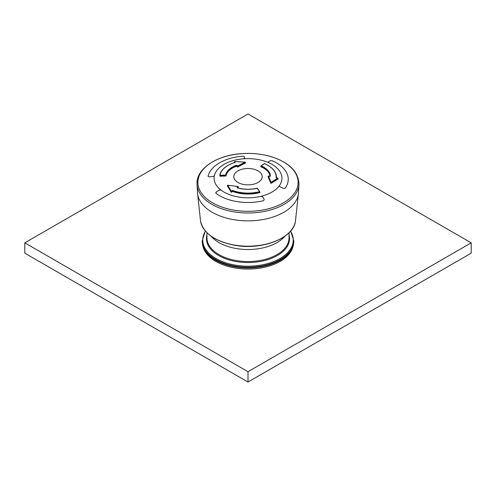<?xml version="1.0" encoding="UTF-8"?>
<svg xmlns="http://www.w3.org/2000/svg" width="496" height="496" viewBox="0 0 496 496"><rect width="100%" height="100%" fill="white"/><g stroke="black" fill="none" stroke-linecap="round" stroke-linejoin="round"><path stroke-width="0.74" d="M293.768 241.558A45.768 26.424 180 0 1 248 267.983A45.768 26.424 180 0 1 202.232 241.558L202.232 240.746A45.768 26.424 0 0 0 215.636 259.433A45.768 26.424 0 0 0 265.515 265.155A45.768 26.424 0 0 0 293.768 240.746L293.768 241.558M284.859 236.251A41.038 23.69 180 0 1 248 249.525A41.038 23.69 180 0 1 211.141 236.251A41.038 23.69 180 0 0 218.984 242.587A41.038 23.69 180 0 0 284.859 236.251M293.142 245.923A45.452 26.245 180 0 1 248 269.086A45.452 26.245 180 0 1 202.858 245.923M208.072 176.347A40.244 23.231 180 0 1 242.959 156.203L244.367 156.6L244.671 158.168L244.367 156.6L242.959 156.203A40.244 23.231 180 0 0 208.072 176.347L209.225 176.892L213.013 176.446L209.225 176.892L208.072 176.347M283.396 188.362L279.967 186.8L279.347 185.721A33.933 19.592 180 0 0 281.864 179.434L281.864 179.434A33.933 19.592 180 0 0 268.652 162.676L268.379 161.832L270.537 160.648L272.329 160.747A40.244 23.231 180 0 1 288.238 178.969A40.244 23.231 180 0 1 285.095 188.263L283.396 188.362L279.967 186.8L279.347 185.721A33.933 19.592 0 0 0 281.864 179.434A33.933 19.592 0 0 0 268.652 162.676L268.603 162.657A33.933 19.592 0 0 0 243.635 158.794L244.671 158.168L243.573 158.794A33.933 19.592 0 0 0 214.359 175.665L213.013 176.446M285.095 188.263A40.244 23.231 180 0 0 288.238 178.969A40.244 23.231 180 0 0 272.329 160.747L270.537 160.648L268.379 161.832L268.603 162.657A33.933 19.592 0 0 1 279.322 185.752A33.933 19.592 0 0 1 261.045 196.304L262.613 196.819L264.244 199.423L262.613 196.819L260.989 196.317A33.933 19.592 180 0 1 221.08 190.142A33.933 19.592 0 0 0 260.989 196.317L261.045 196.304A33.933 19.592 0 0 1 221.042 190.117L219.362 190.129L216.237 191.995L219.362 190.129L221.042 190.117A33.933 19.592 0 0 1 214.346 175.702L214.359 175.665A33.933 19.592 180 0 1 243.573 158.794L243.635 158.794A33.933 19.592 0 0 0 214.346 175.702M264.244 199.423L263.599 200.675A40.244 23.231 180 0 1 237.584 201.698A40.244 23.231 180 0 1 215.94 193.304L215.704 192.783L215.94 193.304L216.237 191.995L215.94 193.304A40.244 23.231 180 0 0 263.599 200.675L264.244 199.423M269.892 166.662A28.408 16.399 180 0 1 276.408 177.109L276.408 177.661A28.408 16.399 180 0 1 276.408 177.853M277.766 178.74L277.996 179.062A251.342 131.558 115.7 0 0 271.622 183.061A251.342 131.558 115.7 0 0 271.287 183.284L270.735 183.167A251.757 49.885 -98.2 0 0 270.556 182.708A251.757 49.885 -98.2 0 0 268.162 176.88L268.553 176.688M244.323 184.599A14.204 8.203 0 0 0 261.125 179.812A14.204 8.203 0 0 0 262.179 176.167A14.204 8.203 0 0 0 248 168.479A14.204 8.203 0 0 0 233.821 176.167A14.204 8.203 0 0 0 244.323 184.599A14.204 8.203 0 0 0 262.179 176.167A14.204 8.203 0 0 0 251.677 168.758A14.204 8.203 0 0 0 233.821 176.167A14.204 8.203 0 0 0 244.323 184.599M276.687 178.101L276.098 177.587A28.129 16.238 180 0 0 264.393 163.655L264.492 163.637A0.316 0.316 0 0 0 264.194 163.668L264.393 163.655A253.468 118.705 -68 0 0 261.125 165.881L260.927 166.792A22.097 12.76 180 0 1 270.047 176.278M234.633 162.514A252.52 97.948 -107.3 0 0 234.54 162.434L234.868 162.198M245.185 162.812L245.353 163.079A251.757 147.758 120.8 0 0 237.733 166.991L237.206 166.929A252.445 50.846 -98.4 0 0 236.914 166.352L236.443 165.776L236.914 165.825L236.914 166.352M225.674 176.037L225.674 175.076A253.468 206.169 -171.4 0 0 220.007 175.255L220.013 176.216A252.52 205.4 -171.4 0 1 225.674 176.037L226.015 175.851A22.097 12.76 180 0 1 236.443 166.265M259.904 192.411L259.718 192.051A28.408 16.399 180 0 1 232.705 190.929L231.973 190.718L232.853 190.538A28.129 16.238 180 0 0 259.6 191.648L257.195 188.207A253.468 87.463 74.9 0 1 259.6 191.648L259.718 192.603A28.408 16.399 180 0 1 232.705 191.481L232.264 191.568A252.52 108.147 109.6 0 0 231.7 192.2L231.13 192.194A251.342 70.618 -101.9 0 0 227.528 186.093L227.912 185.814M238.105 187.153L238.241 187.482A252.445 147.572 120.6 0 0 237.733 187.817M259.761 191.648A253.152 87.358 74.9 0 0 257.467 188.375L257.443 188.269A0.316 0.316 0 0 0 257.108 188.145L257.195 188.207A22.438 12.958 180 0 1 237.305 187.779L237.162 187.141L237.466 187.86M237.162 187.141A253.4 148.13 -59.4 0 1 238.006 186.589L238.241 186.961A253.084 147.944 120.6 0 0 237.398 187.513L237.466 187.829M231.13 192.194L231.13 191.648A252.005 70.81 -101.9 0 0 227.528 185.554L227.8 185.244A252.681 198.369 26.3 0 1 238.006 186.589L238.334 186.831A0.316 0.316 0 0 0 238.068 186.521L227.8 185.244A252.321 70.897 78.1 0 1 231.409 191.351A253.468 108.556 109.6 0 1 231.973 190.718M231.7 192.2L231.409 191.351L231.13 191.648L231.7 191.685A253.152 108.419 109.6 0 1 232.264 191.047L232.264 191.568M227.912 185.318L227.862 185.175A0.316 0.316 0 0 0 227.509 185.492L227.528 186.093M270.084 176.26A22.097 12.76 180 0 0 260.927 166.303L261.113 165.893A22.438 12.958 180 0 1 270.432 176.043L269.626 176.347A253.4 199.163 -154 0 0 268.491 176.086L268.559 176.099M277.996 179.062L277.996 178.517A252.005 131.905 115.7 0 0 271.287 182.739L271.07 182.373A252.681 50.065 -98.2 0 0 268.491 176.086L268.162 176.384A252.365 50.003 -98.2 0 1 270.735 182.671L271.07 182.373A252.321 132.072 -64.3 0 1 277.791 178.151A253.468 206.869 2.8 0 0 276.712 178.027M260.797 166.662L260.797 166.154A0.316 0.316 0 0 1 260.933 165.893L264.114 163.829M237.206 165.509A253.4 51.038 81.6 0 1 237.497 166.092L237.206 166.408A253.084 50.97 -98.4 0 0 236.914 165.825L237.206 165.509L236.263 165.348L236.443 165.776A22.097 12.76 180 0 0 226.015 175.355L226.015 175.851M245.185 162.211L245.129 162.173A252.681 148.298 120.8 0 0 237.497 166.092L237.733 166.495A252.365 148.112 120.8 0 1 245.353 162.583L245.129 162.173A252.321 202.969 -163.2 0 0 234.8 161.553A253.468 98.32 -107.3 0 1 235.315 162L234.974 162.409C226.108 165.255 221.024 169.607 219.734 175.46L220.013 175.696A253.152 205.914 -171.4 0 1 225.674 175.516L226.015 175.355L225.674 175.076A22.438 12.958 180 0 1 236.263 165.348M234.54 162.434L234.54 161.919A253.152 98.196 -107.3 0 1 235.048 162.366L235.315 162M234.54 161.919L234.831 161.516A0.316 0.316 0 0 0 234.503 161.832L234.54 161.919M234.856 161.56L245.16 162.136A0.316 0.316 0 0 1 245.452 162.446L245.253 162.279M471.2 242.848L248 113.981L24.8 242.848L24.8 253.152L248 382.019L471.2 253.152L471.2 242.848L248 371.709L248 382.019M24.8 242.848L248 371.709M289.038 232.767L289.038 237.857A41.038 23.69 180 0 1 248 261.547A41.038 23.69 180 0 1 206.962 237.857L206.962 232.767M289.038 234.751A41.559 23.994 180 0 1 248 262.539A41.559 23.994 180 0 1 206.962 234.751M205.456 231.155A45.248 26.121 0 0 0 216.008 258.528A45.248 26.121 0 0 0 272.279 262.099A45.248 26.121 0 0 0 290.544 231.155M235.03 210.31A50.115 28.935 0 0 0 296.41 174.871A50.115 28.935 0 0 0 212.561 161.901A50.115 28.935 0 0 0 235.03 210.31M234.806 211.99A50.976 29.431 0 0 0 298.952 184.469C298.648 171.951 289.559 162.738 271.684 156.823C263.14 154.231 254.064 153.115 244.46 153.481C218.215 154.213 195.715 168.299 197.048 184.469A50.976 29.431 0 0 0 234.806 211.99M200.564 221.253A47.641 27.503 0 0 0 235.668 245.253A47.641 27.503 0 0 0 295.436 221.253C293.589 237.937 262.905 250.182 235.736 245.464C215.413 241.726 203.689 233.653 200.564 221.253L197.482 192.584A50.542 29.177 0 0 0 234.918 219.871A50.542 29.177 0 0 0 298.518 192.584L298.952 184.469M259.873 192.33L259.873 191.964M232.705 191.481L232.853 190.538M227.621 185.349L227.509 186.025M237.305 187.779L237.41 187.717C243.858 189.627 250.424 189.77 257.108 188.145L257.058 188.244M271.287 183.284L271.287 182.739L270.735 182.671L270.735 183.167M268.162 176.88L268.218 176.229M264.548 163.723L264.492 163.637C272.192 166.997 276.167 171.492 276.408 177.109A28.408 16.399 180 0 1 276.384 177.828M278.07 178.951L278.07 178.405A0.316 0.316 0 0 0 277.791 178.089L276.098 177.587M270.432 176.043L270.097 176.254M245.353 163.079L245.452 162.446L245.452 162.961M237.733 166.991L237.733 166.495L237.206 166.408L237.206 166.929M219.74 175.429A28.408 16.399 180 0 1 226.108 166.662M234.608 161.69L234.503 162.366M235.048 162.44A28.129 16.238 180 0 0 220.007 175.255L219.734 175.46A0.316 0.316 0 0 0 219.728 175.516M293.768 240.746L290.675 231.006M205.325 231.006L202.232 240.746M197.482 192.584L197.048 184.469M295.436 221.253L298.518 192.584M268.15 176.843L268.15 176.34A0.316 0.316 0 0 1 268.541 176.037L270.091 176.309"/></g></svg>
